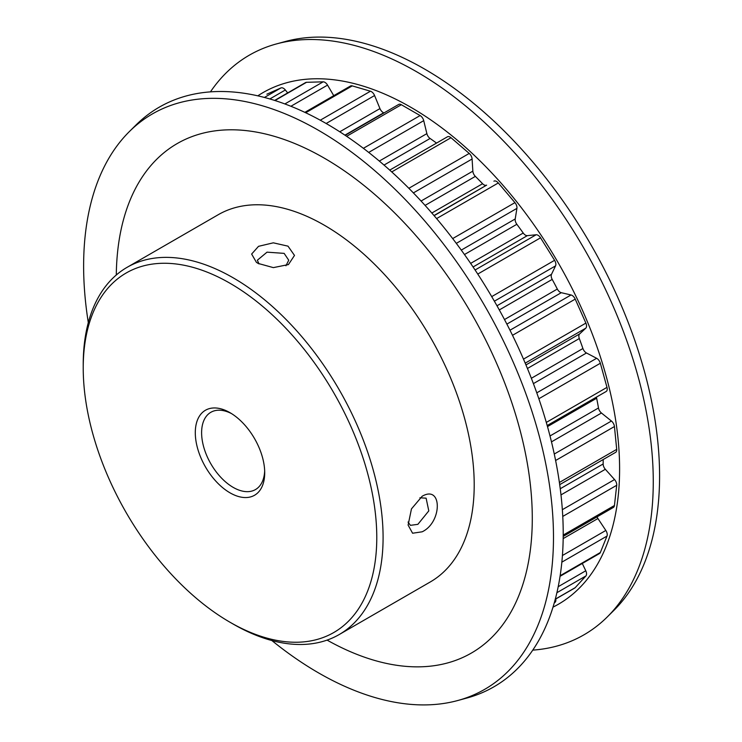 <?xml version="1.0" encoding="UTF-8"?>
<svg xmlns="http://www.w3.org/2000/svg" width="742" height="742" viewBox="0 0 742 742"><rect width="100%" height="100%" fill="white"/><g stroke="black" fill="none" stroke-linecap="round" stroke-linejoin="round"><path stroke-width="1.11" d="M422.161 531.801L412.589 533.229L408.109 525.086L411.467 508.882L422.179 496.24C442.315 484.517 442.353 522.229 422.161 531.801M408.044 522.043L410.419 525.336L417.867 524.344L428.793 510.886L426.112 498.17L419.898 497.789M288.007 246.158L294.5 255.424L288.434 264.579L273.344 267.621L258.086 263.41L256.417 262.343L251.64 254.061L258.531 246.325L273.316 242.829L288.007 246.158M285.939 265.784L288.731 260.219L284.149 253.374L267.027 252.159L257.353 260.219L259.014 263.92M452.676 238.581L514.939 202.631A5.352 3.089 60 0 1 516.961 207.677A5.352 3.089 60 0 1 516.914 208.372L515.217 218.955A5.352 3.089 -120 0 0 516.859 224.288A272.184 157.146 60 0 1 523.221 233.034A5.352 3.089 -120 0 0 527.349 235.641L473.071 266.981M523.49 359.128L585.883 323.104A5.352 3.089 60 0 1 586.551 325.97A5.352 3.089 60 0 1 585.781 328.177L579.623 333.946A5.352 3.089 -120 0 0 579.317 338.538A272.184 157.146 60 0 1 582.915 348.517A5.352 3.089 -120 0 0 586.477 352.988L533.405 383.623M546.307 422.411L606.993 387.37A5.352 3.089 60 0 1 607.244 389.058A5.352 3.089 60 0 1 606.131 391.516L547.197 425.537M475.084 269.995L536.114 234.769A5.352 3.089 60 0 1 538.024 235.27A5.352 3.089 60 0 1 540.538 237.82L477.755 274.067M230.001 492.827A49.083 28.335 60 0 1 195.294 432.716A49.083 28.335 60 0 1 230.001 412.682L230.001 412.682A49.083 28.335 60 0 1 264.708 472.793A49.083 28.335 60 0 1 230.001 492.827M231.615 413.656A44.622 25.766 -120 0 0 210.849 412.292A44.622 25.766 -120 0 0 204.013 448.047A44.622 25.766 -120 0 0 233.155 487.364A44.622 25.766 -120 0 0 255.471 489.572A44.622 25.766 -120 0 0 264.671 470.901M233.155 624.059L230.001 622.241A207.575 119.842 -120 0 0 376.778 537.496A207.575 119.842 -120 0 0 230.001 283.268A207.575 119.842 -120 0 0 83.225 368.013A207.575 119.842 -120 0 0 230.001 622.241L233.155 624.059A212.036 122.421 60 0 0 339.177 634.558L430.295 581.951A212.036 122.421 -120 0 0 462.795 412.042A212.036 122.421 -120 0 0 324.282 225.197A212.036 122.421 -120 0 0 218.259 214.698L127.142 267.305A212.036 122.421 60 0 1 233.155 277.805A212.036 122.421 60 0 1 371.677 464.65A212.036 122.421 60 0 1 339.177 634.558M88.307 322.603A332.24 191.826 60 0 1 129.358 131.584A332.24 191.826 60 0 1 318.559 130.351A332.24 191.826 60 0 1 541.762 445.868A332.24 191.826 60 0 1 457.823 700.504A332.24 191.826 60 0 1 318.559 672.901A332.24 191.826 60 0 1 271.869 640.541M129.358 131.584L136.009 124.99A334.651 193.217 60 0 1 326.582 123.747A334.651 193.217 60 0 1 551.408 441.555A334.651 193.217 60 0 1 466.857 698.046L457.823 700.504M257.808 95.839A295.39 170.539 60 0 1 410.734 107.228A295.39 170.539 60 0 1 605.11 372.373A295.39 170.539 60 0 1 553.003 607.132M210.45 91.869A334.651 193.217 60 0 1 276.358 43.954A334.651 193.217 60 0 1 416.633 71.761A334.651 193.217 60 0 1 627.806 343.629A334.651 193.217 60 0 1 607.206 617.01A334.651 193.217 60 0 1 532.765 650.131M276.358 43.954L285.392 41.496A332.24 191.826 60 0 1 424.656 69.099A332.24 191.826 60 0 1 634.308 339.011A332.24 191.826 60 0 1 613.857 610.416L607.206 617.01M116.29 275.004A294.166 169.844 60 0 1 324.282 158.139A294.166 169.844 60 0 1 532.283 516.794A294.166 169.844 60 0 1 327.083 640.105M320.266 120.204L370.462 91.22A5.352 3.089 60 0 1 374.58 95.532L379.95 108.592A5.352 3.089 -120 0 0 383.697 112.765A272.184 157.146 60 0 1 384.031 112.905M491.714 296.615L554.589 260.312A5.352 3.089 60 0 1 555.554 265.877L551.51 274.299A5.352 3.089 -120 0 0 552.196 279.4A272.184 157.146 60 0 1 557.325 289.046A5.352 3.089 -120 0 0 561.286 292.691L506.879 324.106M596.512 397.072A5.352 3.089 -120 0 0 596.642 398.231A272.184 157.146 60 0 1 598.488 407.97A5.352 3.089 -120 0 0 601.447 413.016L551.482 441.861M603.19 459.539A272.184 157.146 60 0 1 603.153 463.973A5.352 3.089 -120 0 0 605.342 469.287L560.989 494.895M363.376 148.317L420.12 115.557A5.352 3.089 60 0 1 423.719 120.658L426.873 133.625A5.352 3.089 -120 0 0 430.091 138.476A272.184 157.146 60 0 1 436.546 143.085M264.421 97.462L280.921 87.936L266.87 94.197M280.921 87.936A5.352 3.089 60 0 1 285.345 89.986L287.673 92.908M274.651 100.43L305.611 82.557A5.352 3.089 60 0 1 306.52 82.306L274.967 100.532M284.854 103.945L323.15 81.833L306.52 82.306M323.15 81.833A5.352 3.089 60 0 1 327.547 85.107L333.752 95.662M304.841 112.357L350.465 86.016A5.352 3.089 60 0 1 352.237 85.886L305.695 112.756M370.462 91.22L352.237 85.886M345.188 135.332L398.667 104.455A5.352 3.089 60 0 1 401.348 104.724L346.635 136.305M420.12 115.557L401.348 104.724M389.726 170.113L447.417 136.806A5.352 3.089 60 0 1 450.997 137.724L391.739 171.931M408.851 188.292L469.222 153.436L450.997 137.724M469.222 153.436A5.352 3.089 60 0 1 472.097 159.011L413.377 192.911M421.066 201.036L472.849 171.142L472.097 159.011M472.849 171.142A5.352 3.089 -120 0 0 475.353 176.383A272.184 157.146 60 0 1 482.578 183.719A5.352 3.089 -120 0 0 486.631 185.138L433.996 215.532M434.116 215.681L486.631 185.138M493.912 181.159A5.352 3.089 60 0 1 498.309 182.959L436.593 218.593M514.939 202.631L498.309 182.959M536.114 234.769L527.349 235.641M554.589 260.312L540.538 237.82M509.986 330.218L571.025 294.973L561.286 292.691M571.025 294.973A5.352 3.089 60 0 1 575.217 299.109L512.509 335.31M585.883 323.104L575.217 299.109M536.781 392.843L596.624 358.293L586.477 352.988M596.624 358.293A5.352 3.089 60 0 1 600.343 363.255L538.84 398.76M606.993 387.37L600.343 363.255M554.274 454.03L611.417 421.029L601.447 413.016M611.417 421.029A5.352 3.089 60 0 1 614.441 426.539L555.61 460.504M559.394 482.458L616.704 449.374L614.441 426.539M616.704 449.374A5.352 3.089 60 0 1 615.619 452.36L559.7 484.647M562.343 509.689L614.543 479.555L605.342 469.287M614.543 479.555A5.352 3.089 60 0 1 616.704 485.287L562.761 516.432M563.215 535.084L614.441 505.506L616.704 485.287M614.441 505.506A5.352 3.089 60 0 1 613.356 507.445L563.206 536.401M597.05 516.859A5.352 3.089 -120 0 0 597.922 518.528L563.178 538.59M562.427 555.517L605.834 530.456L597.922 518.528M605.834 530.456A5.352 3.089 60 0 1 606.993 536.086L561.852 562.148M560.145 575.709L600.343 552.512L606.993 536.086M600.343 552.512A5.352 3.089 60 0 1 599.48 553.551L560.052 576.311M558.197 586.699L585.781 570.774L582.294 563.475M585.781 570.774A5.352 3.089 60 0 1 585.883 575.968L556.899 592.7M555.294 599.156L575.217 587.655L585.883 575.968M575.217 587.655A5.352 3.089 60 0 1 574.781 588.007L555.266 599.276M555.758 598.989A5.352 3.089 60 0 1 554.756 602.541A5.352 3.089 60 0 1 554.589 602.625M83.225 368.013L83.225 364.368A212.036 122.421 60 0 1 127.142 267.305M516.914 208.372L456.302 243.367M585.781 328.177L525.206 363.144M579.317 338.538L527.432 368.486M531.355 378.281L582.915 348.517M516.859 224.288L464.464 254.534M470.641 263.391L523.221 233.034M383.697 112.765L344.919 135.155M552.196 279.4L499.301 309.943M504.495 319.552L557.325 289.046M596.642 398.231L547.494 426.604M550.008 435.962L598.488 407.97M560.247 488.746L603.153 463.973M430.091 138.476L384.013 165.076M475.353 176.383L425.073 205.404M431.825 213.028L482.578 183.719M423.719 120.658L368.691 152.425M379.32 161.07L426.873 133.625M327.547 85.107L290.892 106.273M496.982 305.778L551.51 274.299M555.554 265.877L494.376 301.196M339.771 131.788L379.95 108.592M374.58 95.532L326.146 123.497M461.274 250.1L515.217 218.955M525.957 364.934L579.623 333.946M285.345 89.986L269.819 98.955M554.283 602.81L554.756 602.541"/></g></svg>
